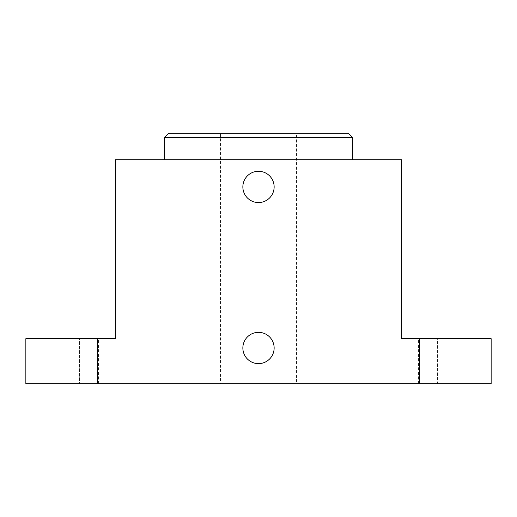<?xml version="1.0" encoding="UTF-8"?>
<svg xmlns="http://www.w3.org/2000/svg" width="517" height="517" viewBox="0 0 517 517"><rect width="100%" height="100%" fill="white"/><g stroke="black" fill="none" stroke-linecap="round" stroke-linejoin="round"><path stroke-width="0.39" stroke-dasharray="2.58 1.94" d="M419.565 383.776L25.85 383.776L98.508 383.776L25.85 383.776L25.85 338.674L98.508 338.674L79.54 338.674L79.54 383.776L79.54 338.674L25.85 338.674L115.33 338.674L115.33 159.714L401.67 159.714L401.67 338.674L491.15 338.674L418.492 338.674L437.46 338.674L437.46 383.776L491.15 383.776L437.46 383.776L437.46 338.674L491.15 338.674L491.15 383.776L419.565 383.776L419.565 338.674M296.512 383.776L220.488 383.776L296.512 383.776L296.512 133.224L220.488 133.224L220.488 383.776M220.488 133.224L296.512 133.224M348.342 133.224L168.658 133.224M352.633 137.522L164.367 137.522M258.5 159.714L164.367 159.714L258.5 159.714M25.85 383.776L25.85 338.674L25.85 383.776M242.861 347.98A15.639 15.639 0 0 1 258.5 332.341A15.639 15.639 0 0 1 274.139 347.98A15.639 15.639 0 0 1 258.5 363.619A15.639 15.639 0 0 1 242.861 347.98M242.861 186.915A15.639 15.639 0 0 1 258.5 171.276A15.639 15.639 0 0 1 274.139 186.915A15.639 15.639 0 0 1 258.5 202.554A15.639 15.639 0 0 1 242.861 186.915M491.15 383.776L491.15 338.674L491.15 383.776M97.435 383.776L97.435 338.674M98.508 383.776L98.508 338.674M418.492 383.776L418.492 338.674"/><path stroke-width="0.78" d="M97.435 338.674L25.85 338.674L25.85 383.776L97.435 383.776L97.435 338.674L115.33 338.674L115.33 159.714L401.67 159.714L401.67 338.674L491.15 338.674L491.15 383.776L97.435 383.776M168.658 133.224L348.342 133.224L352.633 137.522L164.367 137.522L168.658 133.224M419.565 383.776L419.565 338.674M242.861 347.98A15.639 15.639 0 0 1 258.5 332.341A15.639 15.639 0 0 1 274.139 347.98A15.639 15.639 0 0 1 258.5 363.619A15.639 15.639 0 0 1 242.861 347.98M242.861 186.915A15.639 15.639 0 0 1 258.5 171.276A15.639 15.639 0 0 1 274.139 186.915A15.639 15.639 0 0 1 258.5 202.554A15.639 15.639 0 0 1 242.861 186.915M352.633 159.714L352.633 137.522M164.367 159.714L164.367 137.522"/></g></svg>
